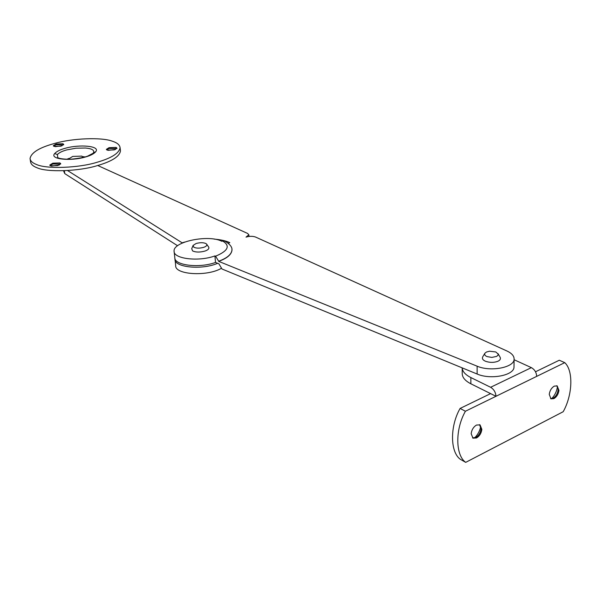<?xml version="1.0" encoding="UTF-8"?>
<svg xmlns="http://www.w3.org/2000/svg" width="601" height="601" viewBox="0 0 601 601"><rect width="100%" height="100%" fill="white"/><g stroke="black" fill="none" stroke-linecap="round" stroke-linejoin="round"><path stroke-width="0.9" d="M69.153 159.257L68.935 158.792L72.683 156.433L81.856 156.11L82.87 157.492M82.75 156.628L85.079 156.914M66.861 159.257L69.025 158.394M70.129 177.04L68.694 176.123M50.003 165.523L52.896 164.013L60.626 164.088M60.092 163.788L59.927 162.946L60.746 163.697L57.756 165.583L50.559 165.831L49.763 165.095L52.775 163.194L59.927 162.946M106.587 149.792L109.172 148.47L116.872 148.575M116.233 148.229L116.083 147.41L117.007 148.192L114.31 149.882L107.256 150.145L106.354 149.371L109.066 147.666L116.083 147.41M53.639 146.005L56.246 144.796L63.601 144.826M63.105 144.563L62.947 143.759L63.729 144.443L60.896 146.156L54.045 146.411L53.279 145.735L56.133 144.015L62.947 143.759M112.41 141.235C117.12 142.707 119.674 144.856 120.08 147.688C119.171 153.263 111.433 158.138 96.881 162.33C78.874 168.002 46.269 169.257 36.376 164.434C32.492 162.976 30.381 161.015 30.05 158.551C31.199 152.579 39.441 147.53 54.766 143.399C72.06 138.313 101.712 137.013 112.41 141.235M51.498 166.071L59.356 165.012M108.188 150.355L115.467 149.499M55.337 146.674L62.008 145.803M120.08 147.688L120.478 150.896C119.576 156.508 111.854 161.414 97.317 165.621C79.34 171.323 46.773 172.562 36.879 167.694C32.995 166.222 30.891 164.246 30.553 161.774L30.155 159.227M495.787 351.953L498.184 354.094L497.966 355.251L496.644 356.393L491.806 357.422L487.005 356.573C484.939 355.694 484.248 354.567 484.932 353.193L486.517 351.998L489.522 351.217L495.787 351.953M498.004 353.621L500.167 357.325C500.828 358.925 500.1 360.232 497.974 361.231C494.045 362.749 489.89 362.764 485.525 361.269C482.776 360.089 481.859 358.579 482.776 356.739L484.932 353.193M472.589 437.904L475.992 437.363C478.869 435.425 480.545 432.6 481.033 428.896L479.568 424.667M474.572 437.949C477.87 434.643 479.914 430.759 480.71 426.297M476.518 425.05C473.498 426.875 471.71 429.768 471.161 433.719L472.987 438.167L476.533 437.964C479.538 436.131 481.311 433.253 481.859 429.339L480.011 424.854L476.518 425.05M550.599 398.613L553.311 398.102C555.955 396.322 557.555 393.632 558.096 390.026L558.044 388.193L556.714 385.737M551.688 398.673C554.993 395.075 556.917 391.026 557.45 386.526M554.287 386.112C551.523 387.795 549.84 390.545 549.239 394.354L550.989 398.846L553.927 398.621C556.669 396.938 558.344 394.203 558.945 390.425L557.172 385.902L554.287 386.112M470.846 377.556L470.861 383.791C465.039 380.779 462.161 377.3 462.229 373.364L462.192 367.872C462.477 371.538 465.362 374.761 470.846 377.556L490.626 387.284C493.887 389.275 495.675 392.28 495.983 396.292L465.422 411.242C455.04 429.354 455.393 455.34 465.7 462.364L563.182 411.723C572.588 395.142 573.549 370.614 564.752 362.643L559.283 360.232L535.499 371.786M470.861 383.791L490.604 393.617L460.088 408.447C449.751 426.462 450.157 452.35 460.464 459.374L465.7 462.364M564.752 362.643L536.685 376.376C536.438 372.44 534.665 369.525 531.367 367.639L514.103 359.729M490.604 393.617L495.983 396.292L536.685 376.376M465.422 411.242L460.088 408.447M182.396 242.992L67.575 170.556M214.144 239.108C220.92 239.694 226.141 240.873 229.807 242.661L228.23 243.202M221.13 268.452C206.706 276.76 174.748 274.612 175.68 265.597L174.989 258.7M217.667 263.306C201.944 270.217 174.185 267.407 174.974 259.211M97.73 165.508L247.589 233.436L248.852 234.818L246.012 237.117C249.595 236.088 252.766 236.065 255.523 237.027L506.883 350.961C511.752 353.245 514.155 355.972 514.11 359.143C514.426 367.496 490.574 372.087 477.126 366.182L477.134 374.025C490.536 380.005 514.328 375.392 514.005 366.971L514.11 359.143M177.58 245.741L64.765 173.614L63.518 170.744M203.777 247.311C206.211 246.448 207.187 245.418 206.714 244.239L206.008 243.593C203.423 242.436 200.118 242.413 196.084 243.518L193.079 245.456L193.792 247.221C196.369 248.401 199.697 248.431 203.777 247.311M193.079 245.456L191.711 248.686L192.59 250.91C195.806 252.397 199.968 252.435 205.069 251.03C208.104 249.941 209.328 248.649 208.727 247.169L208.652 247.064M218.651 261.202L215.586 256.191C228.162 250.91 230.521 245.847 222.655 241.001L224.797 241.084C229.89 244.089 232.279 247.071 231.971 250.024C231.423 254.471 226.983 258.197 218.651 261.202L218.666 261.36C226.998 258.362 231.438 254.636 231.986 250.189L231.941 249.633M222.655 241.001L221.807 241.286C208.75 234.3 172.787 241.632 174.095 251.195L174.801 257.611C174.11 265.349 199.352 268.489 215.534 262.434L218.899 263.809L221.994 268.993L477.134 374.025M174.095 251.195C173.388 258.851 198.683 261.923 214.91 255.921L215.586 256.191M215.534 262.434L214.91 255.921M218.666 261.36L477.126 366.182M57.734 157.552L57.396 154.562C59.108 152.662 62.249 151.106 66.816 149.889L75.929 148.214L85.47 148.011C92.043 148.62 94.688 150.25 93.403 152.917L95.784 151.647C100.487 146.013 79.925 144.105 65.471 148.214C60.273 149.596 56.682 151.369 54.714 153.525C49.177 159.19 70.257 161.436 85.199 157.079C90.496 155.621 94.026 153.811 95.784 151.647M54.714 153.525L57.396 154.562M531.367 367.639L490.626 387.284M182.163 242.819L184.702 242.06M64.765 173.614L64.345 170.714M231.918 249.377L231.986 250.189M68.935 158.792L69.002 159.257M57.734 157.56L57.666 157.5C58.718 158.491 62.316 159.077 68.454 159.265C69.851 159.581 83.757 157.92 87.904 156.005L93.193 153.202M248.852 234.818L248.987 236.448M208.727 247.169L206.714 244.239"/></g></svg>
